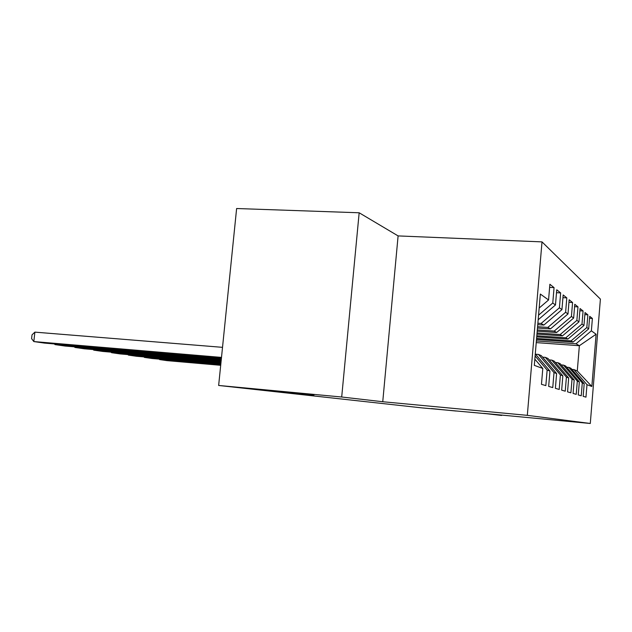 <?xml version="1.0" encoding="UTF-8"?>
<svg xmlns="http://www.w3.org/2000/svg" width="632" height="632" viewBox="0 0 632 632"><rect width="100%" height="100%" fill="white"/><g stroke="black" fill="none" stroke-linecap="round" stroke-linejoin="round"><path stroke-width="0.95" d="M313.97 395.055L274.335 391.026L313.97 395.055M456.02 411.029L431.387 408.58L456.02 411.029M359.166 212.779L341.699 397.007L382.747 401.739L398.105 235.91L359.166 212.779L236.621 208.52L218.648 385.457L421.994 407.893L501.697 415.082M398.105 235.91L542.011 241.89L600.4 299.086L590.288 423.479L527.317 415.343L542.011 241.89M536.236 342.607L579.362 345.712L596.102 334.241L591.378 330.836L592.389 318.465L589.703 316.308L588.676 328.885L586.828 327.55L587.871 314.823L585.027 312.54L583.96 325.488L582.001 324.074L583.075 310.968L580.058 308.542L578.959 321.885L576.874 320.377L577.988 306.875L574.78 304.292L573.643 318.054L571.423 316.45L572.576 302.523L569.163 299.773L567.986 313.97L565.616 312.263L566.809 297.877L563.167 294.947L561.943 309.617L559.415 307.792L560.655 292.924L556.753 289.788L555.481 304.964L552.771 303.012L554.059 287.623L549.88 284.258L548.56 299.971L539.159 308.045M596.102 334.241L591.852 386.476L586.986 384.69L573.911 369.546L571.881 369.388M548.56 299.971L540.344 294.054L534.317 365.359L542.801 368.472L541.466 384.335L545.851 385.599L547.146 370.068L549.951 371.095L548.663 386.413L552.755 387.582L554.003 372.588L556.618 373.544L555.386 388.34L559.202 389.446L560.402 374.934L562.851 375.835L561.666 390.149L565.237 391.184L566.398 377.138L568.689 377.976L567.544 391.848L570.901 392.812L572.023 379.2L574.18 379.99L573.066 393.436L576.226 394.344L577.308 381.143L579.339 381.886L578.264 394.937L581.235 395.79L582.285 382.968L584.197 383.671L583.162 396.343L585.967 397.149L586.986 384.69M552.771 303.012L538.559 315.194M555.481 304.964L538.172 319.792M542.801 368.472L534.838 359.142M537.879 323.252L541.087 323.458L543.852 325.069L537.753 324.666M559.415 307.792L541.087 323.458M561.943 309.617L543.852 325.069M547.146 370.068L535.107 355.974M549.951 371.095L535.28 353.936M537.587 326.712L547.865 327.4L550.456 328.909L537.469 328.032M565.616 312.263L547.865 327.4M567.986 313.97L550.456 328.909M554.003 372.588L538.472 354.433L535.517 354.212M538.472 354.433L541.276 355.634L556.618 373.544M537.311 329.943L554.217 331.089L556.642 332.503L537.208 331.176M571.423 316.45L554.217 331.089M573.643 318.054L556.642 332.503M560.402 374.934L545.345 357.364L542.588 357.159M545.345 357.364L547.976 358.486L562.851 375.835M537.058 332.961L560.173 334.557L562.456 335.884L536.955 334.115M576.874 320.377L560.173 334.557M578.959 321.885L562.456 335.884M566.398 377.138L551.783 360.114L549.2 359.916M551.783 360.114L554.248 361.164L568.689 377.976M536.813 335.79L565.774 337.812L567.923 339.06L536.726 336.872M582.001 324.074L565.774 337.812M583.96 325.488L567.923 339.06M572.023 379.2L557.827 362.689L555.402 362.499M557.827 362.689L560.142 363.677L574.18 379.99M536.592 338.444L571.052 340.885L573.082 342.062L536.505 339.463M586.828 327.55L571.052 340.885M588.676 328.885L573.082 342.062M577.308 381.143L563.507 365.114L561.224 364.933M563.507 365.114L565.687 366.039L579.339 381.886M536.378 340.948L576.036 343.776L579.362 345.712L577.285 370.984L573.911 369.546M591.378 330.836L576.036 343.776M582.285 382.968L568.863 367.397L566.707 367.224M568.863 367.397L570.917 368.266L584.197 383.671M341.699 397.007L218.648 385.457M590.288 423.479L483.646 413.375L501.666 415.453M382.747 401.739L527.317 415.343M591.852 386.476L577.285 370.984M592.389 318.465L589.545 318.283M587.871 314.823L584.853 314.633M583.075 310.968L579.876 310.77M577.988 306.875L574.583 306.67M572.576 302.523L568.95 302.301M566.809 297.877L562.938 297.656M560.655 292.924L556.508 292.687M554.059 287.623L549.619 287.378M220.694 365.304L166.903 360.627L159.588 359.576L159.635 359.158M220.742 364.893L159.588 359.576L159.177 359.118M220.781 364.467L152.099 358.502L144.404 357.404L144.452 356.962M220.829 364.024L144.404 357.404L143.978 356.914M220.876 363.566L136.512 356.274L128.415 355.113L128.462 354.639M220.923 363.1L128.415 355.113L127.972 354.599M220.971 362.61L120.096 353.92L111.556 352.695L111.611 352.198M221.026 362.112L111.556 352.695L111.098 352.15M221.074 361.591L102.779 351.439L93.749 350.152L93.812 349.615M221.129 361.054L93.749 350.152L93.275 349.567M221.184 360.501L84.475 348.817L74.924 347.45L74.987 346.881M221.247 359.924L74.924 347.45L74.434 346.842M221.303 359.332L65.104 346.044L54.984 344.598L55.047 343.99M221.366 358.715L54.984 344.598L54.471 343.942M221.437 358.067L44.564 343.105L33.828 341.564L34.879 332.132L32.019 334.865L31.6 338.626L33.828 341.564L221.5 357.404M222.527 347.339L34.879 332.132"/></g></svg>
